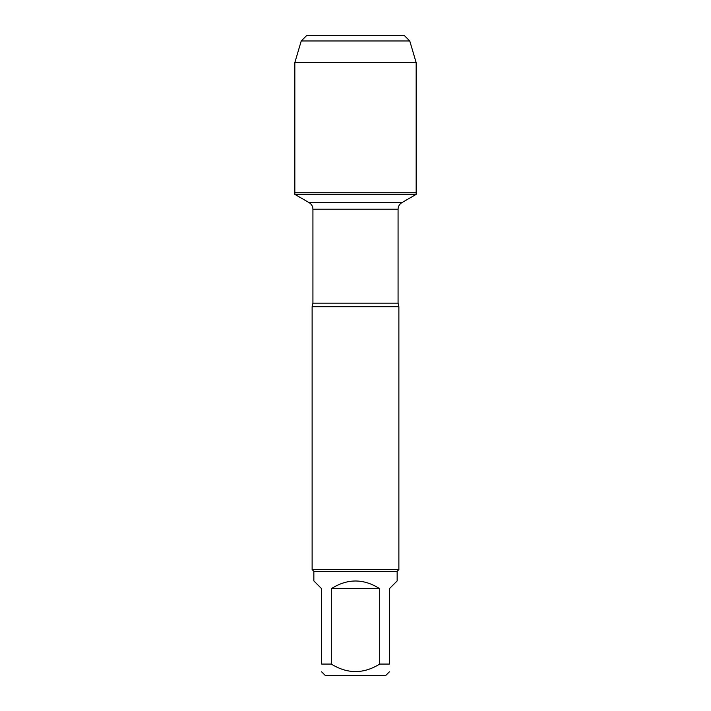 <?xml version="1.0" encoding="UTF-8"?>
<svg xmlns="http://www.w3.org/2000/svg" width="711" height="711" viewBox="0 0 711 711"><rect width="100%" height="100%" fill="white"/><g stroke="black" fill="none" stroke-linecap="round" stroke-linejoin="round"><path stroke-width="1.07" d="M294.834 194.379L416.166 194.379L416.166 192.814L294.834 192.814L294.834 194.379L309.134 202.635C311.569 204.146 312.84 206.341 312.929 209.212L312.929 303.153L312.12 306.69L312.12 569.591L398.88 569.591L398.88 306.69L312.12 306.69M389.397 664.065C389.397 674.072 389.397 674.072 389.397 664.065L379.701 664.065C363.57 674.072 347.43 674.072 331.299 664.065L321.603 664.065C321.603 674.072 321.603 674.072 321.603 664.065L321.603 588.681L313.853 580.931L313.853 571.333L397.147 571.333L397.147 580.931L389.397 588.681L389.397 664.065M389.397 671.815L385.762 675.45L325.238 675.45L321.603 671.815M379.701 664.065L379.701 588.681C363.57 578.434 347.43 578.434 331.299 588.681L331.299 664.065M313.853 571.333L312.12 569.591M331.299 588.681L379.701 588.681M301.242 40.971L409.758 40.971L404.337 35.55L306.663 35.55L301.242 40.971L294.834 62.612L294.834 192.814L416.166 192.814L416.166 62.612L294.834 62.612L301.242 40.971L306.663 35.55L346.55 35.55M409.758 40.971L416.166 62.612M312.929 303.153L398.071 303.153L398.88 306.69M398.071 303.153L398.071 209.212L312.929 209.212M309.134 202.635L401.866 202.635L416.166 194.379M398.071 209.212C398.16 206.341 399.431 204.146 401.866 202.635M397.147 571.333L398.88 569.591"/></g></svg>
